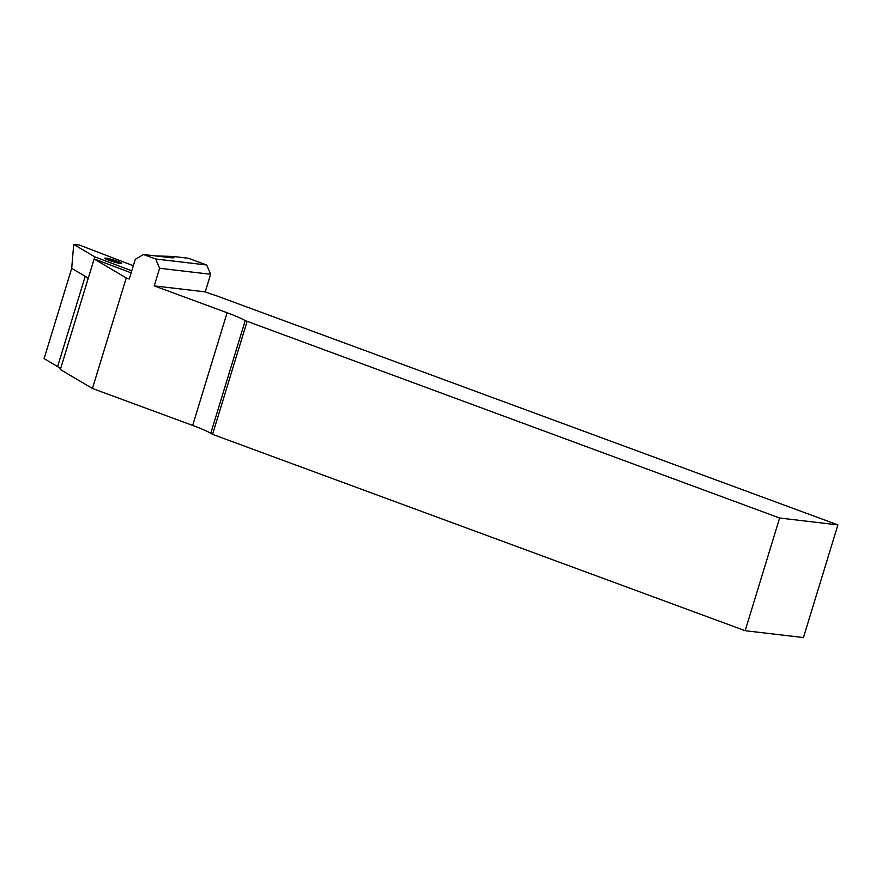 <?xml version="1.0" encoding="UTF-8"?>
<svg xmlns="http://www.w3.org/2000/svg" width="882" height="882" viewBox="0 0 882 882"><rect width="100%" height="100%" fill="white"/><g stroke="black" fill="none" stroke-linecap="round" stroke-linejoin="round"><path stroke-width="1.32" d="M126.247 277.907L94.142 258.977L60.34 369.547L92.434 388.477L126.247 277.907L129.279 279.032L135.31 259.308L143.534 254.512L170.634 257.698A24.431 2.47 17 0 0 173.754 257.654A24.431 2.47 17 0 0 173.159 256.464L188.428 258.261L206.697 264.997L155.684 258.988L143.534 254.512M60.494 369.062A45.158 4.575 17 0 0 57.617 366.592L44.1 358.621L71.707 268.326L85.223 276.309A45.158 4.575 -163 0 1 88.09 278.767M94.142 258.977A45.158 4.575 17 0 0 94.22 258.889L131.164 272.869M155.684 258.988L159.609 268.271L154.218 285.878L205.23 291.876A45.158 4.575 17 0 0 217.027 295.988L837.9 524.889L779.622 518.021L245.207 320.607A45.158 4.575 17 0 0 227.115 312.746L154.218 285.878M159.609 268.271L210.622 274.269L205.23 291.876M247.015 321.665L212.562 434.352L210.765 433.283A45.158 4.575 17 0 0 192.662 425.433L92.434 388.477M837.9 524.889L803.447 637.565L745.169 630.707L212.562 434.352M745.169 630.707L779.622 518.021M88.299 278.117L85.223 276.309L57.617 366.592M210.622 274.269L206.697 264.997M155.475 255.912L173.159 256.464M94.484 259.054L94.793 256.86L73.713 244.435L79.38 245.053L133.347 265.747M71.707 268.326L73.713 244.435M131.793 270.807L94.793 256.86M227.115 312.746L192.662 425.433M245.207 320.607L210.765 433.283M120.658 262.604A8.886 0.904 -163 0 1 120.525 263.498A8.886 0.904 -163 0 1 113.094 261.711A8.886 0.904 -163 0 1 105.807 259.021A8.886 0.904 -163 0 1 105.939 258.128A8.886 0.904 -163 0 1 113.37 259.914A8.886 0.904 -163 0 1 120.658 262.604L105.939 258.128L105.807 259.021L113.094 261.711L120.525 263.498L120.658 262.604"/></g></svg>
